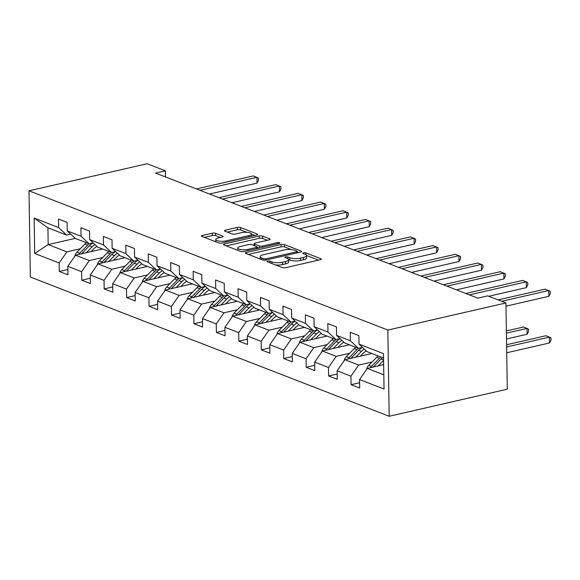 <?xml version="1.0" encoding="UTF-8"?>
<svg xmlns="http://www.w3.org/2000/svg" width="580" height="580" viewBox="0 0 580 580"><rect width="100%" height="100%" fill="white"/><g stroke="black" fill="none" stroke-linecap="round" stroke-linejoin="round"><path stroke-width="0.87" d="M267.598 261.072A1.675 0.493 -0.9 0 0 266.909 261.478A1.675 0.493 -0.9 0 0 267.235 261.761L282.243 267.583A2.392 0.703 -0.9 0 0 285.585 267.692L320.363 259.717A2.392 0.703 -0.9 0 0 321.342 259.13A2.392 0.703 -0.9 0 0 320.885 258.724L305.877 252.902A1.675 0.493 -0.9 0 0 303.536 252.829A1.675 0.493 -0.9 0 0 302.847 253.235A1.675 0.493 -0.9 0 0 303.173 253.525L305.116 254.272A7.656 2.255 -0.9 0 1 306.588 255.57A7.656 2.255 -0.9 0 1 303.449 257.447L300.549 258.114A7.656 2.255 -0.9 0 1 289.848 257.774L287.905 257.02A1.675 0.493 -0.9 0 0 285.57 256.947A1.675 0.493 -0.9 0 0 284.882 257.361A1.675 0.493 -0.9 0 0 285.2 257.643L287.144 258.397A7.656 2.255 -0.9 0 1 288.623 259.695A7.656 2.255 -0.9 0 1 285.483 261.565L282.583 262.232A7.656 2.255 -0.9 0 1 271.882 261.899L269.939 261.145A1.675 0.493 -0.9 0 0 267.598 261.072M215.571 233.312A2.392 0.703 -0.9 0 0 212.229 233.204L202.471 235.444A2.392 0.703 -0.9 0 0 201.492 236.031A2.392 0.703 -0.9 0 0 201.956 236.43L218.617 242.897A2.392 0.703 -0.9 0 0 221.959 243.005L256.737 235.03A2.392 0.703 -0.9 0 0 257.723 234.443A2.392 0.703 -0.9 0 0 257.259 234.037L240.591 227.57A2.392 0.703 -0.9 0 0 237.249 227.469L225.468 230.166A2.392 0.703 -0.9 0 0 224.482 230.753A2.392 0.703 -0.9 0 0 224.946 231.159L232.08 233.929A2.392 0.703 -0.9 0 0 235.422 234.03L241.265 232.689A6.402 1.885 -0.9 0 1 247.928 232.435A6.402 1.885 -0.9 0 1 251.444 234.059A6.402 1.885 -0.9 0 1 248.82 235.625L225.924 240.874A6.402 1.885 -0.9 0 1 219.262 241.128A6.402 1.885 -0.9 0 1 215.745 239.511A6.402 1.885 -0.9 0 1 218.37 237.945L222.183 237.068A2.392 0.703 -0.9 0 0 223.169 236.481A2.392 0.703 -0.9 0 0 222.706 236.075L215.571 233.312L215.608 235.639A2.392 0.703 -0.9 0 0 212.265 235.538L204.327 237.358M387.832 330.049L505.934 302.963L487.664 295.873L477.818 298.127L155.534 173.079L165.38 170.817L147.102 163.727L29 190.813L387.832 330.049L389.187 416.273L30.356 277.037L29 190.813M246.391 252.481A2.392 0.703 -0.9 0 0 245.412 253.069A2.392 0.703 -0.9 0 0 245.876 253.475L262.537 259.942A2.392 0.703 -0.9 0 0 265.887 260.043L300.657 252.068A2.392 0.703 -0.9 0 0 301.644 251.488A2.392 0.703 -0.9 0 0 301.18 251.082L284.519 244.615A2.392 0.703 -0.9 0 0 281.169 244.506L246.391 252.481L246.413 253.685M240.577 251.423L223.916 244.956A2.392 0.703 -0.9 0 1 223.452 244.55A2.392 0.703 -0.9 0 1 224.431 243.963L259.209 235.987A2.392 0.703 -0.9 0 1 262.559 236.089L269.685 238.858A2.392 0.703 -0.9 0 1 270.149 239.264A2.392 0.703 -0.9 0 1 269.171 239.852L255.062 243.085A2.392 0.703 -0.9 0 0 254.083 243.673A2.392 0.703 -0.9 0 0 254.54 244.079L259.274 245.913A2.392 0.703 -0.9 0 0 262.617 246.014L277.305 242.65A1.675 0.493 -0.9 0 1 279.045 242.585A1.675 0.493 -0.9 0 1 279.966 243.005A1.675 0.493 -0.9 0 1 279.277 243.419L243.919 251.524A2.392 0.703 -0.9 0 1 240.577 251.423M67.846 269.512L59.298 271.476L67.933 274.826L67.795 266.321L81.606 271.679L81.744 280.183L90.371 283.533L90.241 275.029L104.052 280.387L104.19 288.891L112.817 292.24L112.687 283.736L126.498 289.094L126.628 297.605L135.263 300.955L135.133 292.443L148.944 297.808L149.075 306.312L157.709 309.662L157.579 301.158L171.39 306.515L171.52 315.02L180.155 318.369L180.018 309.865L193.836 315.223L193.966 323.727L202.601 327.076L202.463 318.572L216.275 323.93L216.412 332.442L225.047 335.791L224.91 327.279L238.721 332.644L238.858 341.149L247.486 344.498L247.356 335.994L261.167 341.352L261.305 349.856L269.932 353.205L269.801 344.701L283.613 350.059L283.743 358.563L292.378 361.913L292.248 353.408L306.059 358.766L306.189 367.278L314.824 370.627L314.693 362.116L328.505 367.481L328.635 375.985L337.27 379.334L337.132 370.83L350.951 376.188L351.081 384.692L359.716 388.042L359.578 379.537L384.04 389.028L383.482 353.604L359.027 344.114L358.889 335.61L350.255 332.26L350.392 340.764L358.411 348.283L344.6 342.925L336.581 335.407L336.443 326.902L327.816 323.553L327.946 332.057L335.965 339.575L322.154 334.211L314.135 326.7L313.998 318.188L305.37 314.839L305.5 323.35L313.519 330.861L299.708 325.503L291.689 317.985L291.559 309.481L282.924 306.131L283.055 314.635L291.073 322.154L277.262 316.796L269.243 309.278L269.113 300.774L260.478 297.424L260.608 305.928L268.634 313.446L254.816 308.089L246.797 300.57L246.667 292.066L238.032 288.717L238.17 297.221L246.188 304.739L232.377 299.374L224.351 291.863L224.221 283.352L215.586 280.002L215.724 288.514L223.742 296.025L209.931 290.667L201.912 283.149L201.775 274.644L193.14 271.295L193.278 279.799L201.296 287.317L187.485 281.96L179.466 274.442L179.329 265.937L170.701 262.588L170.832 271.092L178.85 278.61L165.039 273.252L157.02 265.734L156.883 257.23L148.255 253.88L148.386 262.385L156.404 269.903L142.593 264.538L134.575 257.027L134.444 248.515L125.809 245.166L125.94 253.677L133.958 261.188L120.147 255.831L112.128 248.312L111.998 239.808L103.363 236.459L103.494 244.963L111.519 252.481L97.701 247.124L89.683 239.605L89.552 231.101L80.917 227.751L81.048 236.256L89.073 243.774L75.262 238.416L67.236 230.898L67.106 222.394L58.471 219.044L58.609 227.548L66.627 235.067L47.922 227.81L48.183 244.586L66.889 251.843L80.257 248.776M59.298 271.476L59.16 262.972L34.706 253.482L34.148 218.058L58.609 227.548M67.236 230.898L81.048 236.256M89.683 239.605L103.494 244.963M112.128 248.312L125.94 253.677M134.575 257.027L148.386 262.385M157.02 265.734L170.832 271.092M179.466 274.442L193.278 279.799M201.912 283.149L215.724 288.514M224.351 291.863L238.17 297.221M246.797 300.57L260.608 305.928M269.243 309.278L283.055 314.635M291.689 317.985L305.5 323.35M314.135 326.7L327.946 332.057M336.581 335.407L350.392 340.764M102.703 257.484L89.334 260.55L75.523 255.193L102.537 248.994M93.133 242.839L89.073 243.774M75.523 255.193L67.795 266.321M89.334 260.55L81.606 271.679M125.15 266.191L111.781 269.258L97.969 263.9L124.983 257.708M115.579 251.553L111.519 252.481M97.969 263.9L90.241 275.029M111.781 269.258L104.052 280.387M147.596 274.906L134.226 277.972L120.415 272.607L147.429 266.416M138.025 260.26L133.958 261.188M120.415 272.607L112.687 283.736M134.226 277.972L126.498 289.094M170.041 283.613L156.672 286.68L142.854 281.322L169.868 275.123M160.471 268.968L156.404 269.903M142.854 281.322L135.133 292.443M156.672 286.68L148.944 297.808M192.487 292.32L179.118 295.387L165.3 290.029L192.313 283.83M182.917 277.675L178.85 278.61A18.654 14.442 111.2 0 0 177.386 279.973L169.44 288.064A6.46 5.003 111.2 0 0 168.461 289.304M165.3 290.029L157.579 301.158M179.118 295.387L171.39 306.515M214.926 301.027L201.557 304.094L187.746 298.736L214.76 292.545M205.363 286.389L201.296 287.317M187.746 298.736L180.018 309.865M201.557 304.094L193.836 315.223M237.372 309.742L224.003 312.808L210.192 307.443L237.206 301.252M227.802 295.097L223.742 296.025M210.192 307.443L202.463 318.572M224.003 312.808L216.275 323.93M259.818 318.449L246.449 321.516L232.638 316.158L259.651 309.959M250.248 303.804L246.188 304.739M232.638 316.158L224.91 327.279M246.449 321.516L238.721 332.644M282.264 327.156L268.895 330.223L255.084 324.865L282.098 318.666M272.694 312.511L268.634 313.446A18.654 14.442 111.2 0 0 267.162 314.81L259.224 322.9A6.46 5.003 111.2 0 0 258.238 324.14M255.084 324.865L247.356 335.994M268.895 330.223L261.167 341.352M304.71 335.863L291.341 338.93L277.53 333.572L304.543 327.381M295.14 321.219L291.073 322.154A18.654 14.442 111.2 0 0 289.608 323.517L281.662 331.615A6.46 5.003 111.2 0 0 280.684 332.848M277.53 333.572L269.801 344.701M291.341 338.93L283.613 350.059M327.156 344.578L313.787 347.645L299.976 342.28L326.982 336.088M317.586 329.933L313.519 330.861A18.654 14.442 111.2 0 0 312.055 332.231L304.108 340.322A6.46 5.003 111.2 0 0 303.13 341.555M299.976 342.28L292.248 353.408M313.787 347.645L306.059 358.766M349.602 353.285L336.233 356.352L322.415 350.994L349.428 344.796M340.032 338.64L335.965 339.575M322.415 350.994L314.693 362.116M336.233 356.352L328.505 367.481M372.041 361.993L358.672 365.059L344.861 359.701L371.874 353.503M362.478 347.348L358.411 348.283M344.861 359.701L337.132 370.83M358.672 365.059L350.951 376.188M383.815 374.818L367.307 368.409L383.655 364.661M383.554 358.034L367.046 351.632L359.027 344.114M367.307 368.409L359.578 379.537M505.934 302.963L507.29 389.187L389.187 416.273M165.474 176.936L165.38 170.817M75.226 238.38L48.183 244.586L34.706 253.482M70.688 234.131L66.627 235.067M34.148 218.058L47.922 227.81M66.889 251.843L59.16 262.972M359.629 382.735L351.081 384.692M337.183 374.02L328.635 375.985M314.744 365.313L306.189 367.278M292.298 356.606L283.743 358.563M269.852 347.899L261.305 349.856M247.406 339.184L238.858 341.149M224.96 330.477L216.412 332.442M202.514 321.769L193.966 323.727M180.068 313.062L171.52 315.02M157.622 304.348L149.075 306.312M135.184 295.64L126.628 297.605M112.737 286.933L104.19 288.891M90.291 278.226L81.744 280.183M275.478 264.966A7.656 2.255 -0.9 0 0 282.619 264.56L282.583 262.232M288.623 259.695L288.659 262.022A7.656 2.255 -0.9 0 1 285.519 263.9L282.619 264.56M306.588 255.57L306.624 257.904A7.656 2.255 -0.9 0 1 303.485 259.775L300.585 260.442A7.656 2.255 -0.9 0 1 289.884 260.108L288.615 259.615M318.543 260.13L306.581 255.49M291.312 249.567L284.555 246.942A2.392 0.703 -0.9 0 0 281.206 246.841L248.247 254.395M298.838 252.488L297.25 251.872M263.69 258.716A1.675 0.493 -0.9 0 0 266.031 258.789L296.561 251.792A1.675 0.493 -0.9 0 0 297.243 251.379A1.675 0.493 -0.9 0 0 296.924 251.096L294.872 250.299A7.656 2.255 -0.9 0 0 284.171 249.965L263.305 254.75A7.656 2.255 -0.9 0 0 260.166 256.628A7.656 2.255 -0.9 0 0 261.645 257.926L263.69 258.716L263.712 260.173M260.166 256.628L260.202 258.955A7.656 2.255 -0.9 0 0 260.21 259.035M226.287 245.876L259.245 238.315L259.209 235.987M267.351 240.265L262.595 238.423A2.392 0.703 -0.9 0 0 259.245 238.315M257.034 247.363L258.912 248.088M240.424 246.442A6.402 1.885 -0.9 0 0 237.8 248.008A6.402 1.885 -0.9 0 0 241.323 249.632A6.402 1.885 -0.9 0 0 247.986 249.371L256.048 247.522A2.392 0.703 -0.9 0 0 257.027 246.935A2.392 0.703 -0.9 0 0 256.57 246.529L251.836 244.695A2.392 0.703 -0.9 0 0 248.494 244.593L240.424 246.442M237.844 250.335A6.402 1.885 -0.9 0 0 237.844 250.357L237.8 248.008M220.364 237.488L215.608 235.639M246.884 232.326L240.635 229.905A2.392 0.703 -0.9 0 0 237.285 229.796L227.324 232.08M254.917 235.444L251.444 234.095M382.778 364.863L383.648 363.979M378.109 365.929L383.59 360.354M366.596 369.438A6.46 5.003 -68.8 0 1 368.713 365.385L376.659 357.294A18.654 14.442 -68.8 0 1 378.131 355.931M373.237 367.046L381.118 359.027A18.654 14.442 -68.8 0 1 382.597 357.664M506.717 352.778L549.55 342.954L549.456 337.125L545.86 335.733L506.594 344.738M380.864 356.997A18.654 14.442 111.2 0 0 379.392 358.353L371.447 366.444A6.46 5.003 111.2 0 0 370.461 367.684M506.63 346.949L549.456 337.125L550.964 337.872L551 340.199L549.55 342.954M505.985 306.168L548.818 296.344L548.723 290.522L501.678 301.31M548.818 296.344L550.268 293.596L550.231 291.262L545.127 289.123L498.082 299.911M360.332 356.149L362.848 353.59A15.486 11.991 -68.8 0 1 366.292 350.922M355.671 357.222L361.405 351.379A18.654 14.442 -68.8 0 1 364.233 348.993M344.15 360.731A6.46 5.003 -68.8 0 1 346.267 356.678L354.213 348.587A18.654 14.442 -68.8 0 1 355.692 347.224M350.798 358.339L358.672 350.32A18.654 14.442 -68.8 0 1 362.348 347.376M506.5 338.966L527.104 334.247L527.01 328.418L523.414 327.026L506.376 330.933M358.433 348.275A18.654 14.442 111.2 0 0 356.946 349.646L349 357.737A6.46 5.003 111.2 0 0 348.022 358.976M506.412 333.145L527.01 328.418L528.518 329.164L528.554 331.492L527.104 334.247M337.886 347.442L340.402 344.882A15.486 11.991 -68.8 0 1 343.846 342.214M333.224 348.515L338.959 342.671A18.654 14.442 -68.8 0 1 341.787 340.286M321.704 352.017A6.46 5.003 -68.8 0 1 323.821 347.971L331.767 339.88A18.654 14.442 -68.8 0 1 333.246 338.517M328.352 349.631L336.226 341.606A18.654 14.442 -68.8 0 1 339.909 338.669M335.987 339.568A18.654 14.442 111.2 0 0 334.5 340.938L326.555 349.029A6.46 5.003 111.2 0 0 325.576 350.269M488.701 296.279L526.372 287.637L526.277 281.815L469.387 294.857M526.372 287.637L527.822 284.882L527.785 282.554L522.682 280.415L465.791 293.465M456.416 289.826L503.926 278.929L503.832 273.1L446.948 286.15M503.926 278.929L505.376 276.174L505.339 273.847L500.236 271.708L443.345 284.751M315.44 338.735L317.956 336.168A15.486 11.991 -68.8 0 1 321.4 333.507M310.779 339.808L316.513 333.957A18.654 14.442 -68.8 0 1 319.341 331.571M299.258 343.309A6.46 5.003 -68.8 0 1 301.375 339.256L309.321 331.165A18.654 14.442 -68.8 0 1 310.8 329.81M305.906 340.924L313.78 332.898A18.654 14.442 -68.8 0 1 317.463 329.962M292.994 330.027L295.517 327.461A15.486 11.991 -68.8 0 1 298.954 324.793M288.332 331.093L294.067 325.25A18.654 14.442 -68.8 0 1 296.895 322.864M276.812 334.602A6.46 5.003 -68.8 0 1 278.929 330.549L286.875 322.458A18.654 14.442 -68.8 0 1 288.354 321.095M283.461 332.209L291.334 324.191A18.654 14.442 -68.8 0 1 295.017 321.248M270.555 321.32L273.071 318.754A15.486 11.991 -68.8 0 1 276.508 316.086M265.887 322.386L271.629 316.542A18.654 14.442 -68.8 0 1 274.449 314.157M254.366 325.895A6.46 5.003 -68.8 0 1 256.49 321.842L264.429 313.751A18.654 14.442 -68.8 0 1 265.908 312.388M261.014 323.502L268.895 315.484A18.654 14.442 -68.8 0 1 272.571 312.54M433.971 281.111L481.48 270.222L481.385 264.393L424.502 277.443M481.48 270.222L482.93 267.467L482.893 265.132L477.789 263.001L420.906 276.044M411.524 272.404L459.034 261.507L458.947 255.686L402.056 268.728M459.034 261.507L460.491 258.76L460.455 256.425L455.343 254.286L398.46 267.337M389.078 263.697L436.588 252.8L436.501 246.978L379.61 260.021M436.588 252.8L438.045 250.045L438.009 247.718L432.905 245.579L376.014 258.629M366.632 254.99L414.149 244.093L414.055 238.264L357.164 251.314M414.149 244.093L415.599 241.338L415.563 239.011L410.459 236.872L353.568 249.915M344.194 246.275L391.703 235.386L391.609 229.557L334.718 242.607M391.703 235.386L393.153 232.631L393.117 230.304L388.013 228.165L331.122 241.207M321.748 237.568L369.257 226.671L369.163 220.85L312.272 233.892M369.257 226.671L370.707 223.923L370.671 221.589L365.567 219.45L308.676 232.5M299.302 228.861L346.811 217.964L346.717 212.142L289.833 225.185M346.811 217.964L348.261 215.209L348.225 212.882L343.121 210.743L286.23 223.793M276.856 220.154L324.365 209.257L324.271 203.428L267.387 216.478M324.365 209.257L325.815 206.502L325.779 204.174L320.675 202.036L263.791 215.079M254.41 211.446L301.919 200.549L301.832 194.72L244.941 207.77M301.919 200.549L303.376 197.794L303.333 195.467L298.229 193.329L241.345 206.371M248.11 312.606L250.625 310.046A15.486 11.991 -68.8 0 1 254.062 307.378M243.44 313.678L249.182 307.835A18.654 14.442 -68.8 0 1 252.003 305.45M231.927 317.18A6.46 5.003 -68.8 0 1 234.044 313.135L241.983 305.044A18.654 14.442 -68.8 0 1 243.462 303.681M238.569 314.795L246.449 306.769A18.654 14.442 -68.8 0 1 250.125 303.833M246.21 304.732A18.654 14.442 111.2 0 0 244.724 306.102L236.778 314.193A6.46 5.003 111.2 0 0 235.792 315.433M225.663 303.898L228.179 301.332A15.486 11.991 -68.8 0 1 231.616 298.671M220.994 304.971L226.737 299.12A18.654 14.442 -68.8 0 1 229.557 296.735M209.481 308.473A6.46 5.003 -68.8 0 1 211.599 304.42L219.544 296.329A18.654 14.442 -68.8 0 1 221.016 294.974M216.123 306.088L224.003 298.062A18.654 14.442 -68.8 0 1 227.679 295.126M223.764 296.025A18.654 14.442 111.2 0 0 222.278 297.395L214.332 305.486A6.46 5.003 111.2 0 0 213.346 306.726M203.218 295.191L205.733 292.625A15.486 11.991 -68.8 0 1 209.177 289.957M198.556 296.257L204.29 290.413A18.654 14.442 -68.8 0 1 207.111 288.028M187.036 299.766A6.46 5.003 -68.8 0 1 189.152 295.713L197.099 287.622A18.654 14.442 -68.8 0 1 198.57 286.259M193.676 297.373L201.557 289.355A18.654 14.442 -68.8 0 1 205.233 286.411M201.318 287.31A18.654 14.442 111.2 0 0 199.832 288.688L191.886 296.779A6.46 5.003 111.2 0 0 190.907 298.011M180.772 286.484L183.287 283.917A15.486 11.991 -68.8 0 1 186.731 281.249M176.11 287.549L181.844 281.706A18.654 14.442 -68.8 0 1 184.672 279.321M164.59 291.058A6.46 5.003 -68.8 0 1 166.707 287.006L174.653 278.915A18.654 14.442 -68.8 0 1 176.131 277.552M171.238 288.666L179.111 280.647A18.654 14.442 -68.8 0 1 182.787 277.704M158.326 277.769L160.841 275.21A15.486 11.991 -68.8 0 1 164.285 272.542M153.664 278.842L159.399 272.999A18.654 14.442 -68.8 0 1 162.226 270.613M142.143 282.344A6.46 5.003 -68.8 0 1 144.26 278.298L152.207 270.207A18.654 14.442 -68.8 0 1 153.685 268.844M148.792 279.959L156.665 271.933A18.654 14.442 -68.8 0 1 160.348 268.997M156.426 269.896A18.654 14.442 111.2 0 0 154.94 271.266L146.994 279.357A6.46 5.003 111.2 0 0 146.015 280.597M135.879 269.062L138.403 266.495A15.486 11.991 -68.8 0 1 141.839 263.835M131.218 270.135L136.952 264.291A18.654 14.442 -68.8 0 1 139.78 261.906M119.697 273.637A6.46 5.003 -68.8 0 1 121.815 269.591L129.76 261.493A18.654 14.442 -68.8 0 1 131.239 260.137M126.346 271.251L134.219 263.226A18.654 14.442 -68.8 0 1 137.902 260.289M133.98 261.188A18.654 14.442 111.2 0 0 132.494 262.559L124.548 270.65A6.46 5.003 111.2 0 0 123.569 271.889M113.441 260.355L115.956 257.788A15.486 11.991 -68.8 0 1 119.393 255.12M108.772 261.421L114.514 255.577A18.654 14.442 -68.8 0 1 117.334 253.192M97.251 264.93A6.46 5.003 -68.8 0 1 99.376 260.877L107.315 252.786A18.654 14.442 -68.8 0 1 108.793 251.423M103.9 262.537L111.781 254.518A18.654 14.442 -68.8 0 1 115.456 251.575M111.541 252.474A18.654 14.442 111.2 0 0 110.048 253.851L102.109 261.942A6.46 5.003 111.2 0 0 101.123 263.175M231.964 202.732L279.473 191.835L279.386 186.013L222.495 199.056M279.473 191.835L280.93 189.087L280.894 186.753L275.79 184.614L218.899 197.664M90.995 251.648L93.51 249.081A15.486 11.991 -68.8 0 1 96.947 246.413M86.326 252.713L92.068 246.87A18.654 14.442 -68.8 0 1 94.888 244.485M74.806 256.222A6.46 5.003 -68.8 0 1 76.93 252.169L84.868 244.079A18.654 14.442 -68.8 0 1 86.347 242.715M81.454 253.83L89.334 245.811A18.654 14.442 -68.8 0 1 93.01 242.868M89.095 243.767A18.654 14.442 111.2 0 0 87.609 245.137L79.663 253.228A6.46 5.003 111.2 0 0 78.677 254.468M209.518 194.024L257.027 183.128L256.94 177.306L200.049 190.349M257.027 183.128L258.484 180.373L258.448 178.046L253.344 175.907L196.453 188.957M271.904 263.574L271.882 261.899M285.519 263.9L285.483 261.565M287.934 258.781L287.905 257.02M289.884 260.108L289.848 257.774M300.585 260.442L300.549 258.114M303.485 259.775L303.449 257.447M305.906 254.663L305.877 252.902M320.892 259.55L320.885 258.724M269.968 262.82L269.939 261.145M281.206 246.841L281.169 244.506M284.555 246.942L284.519 244.615M301.194 251.908L301.18 251.082M266.053 260.007L266.031 258.789M296.576 253.011L296.561 251.792M261.667 259.601L261.645 257.926M224.453 245.166L224.431 243.963M262.595 238.423L262.559 236.089M269.7 239.685L269.685 238.858M254.569 245.753L254.54 244.079M259.303 247.993L259.274 245.913M262.638 247.232L262.617 246.014M277.32 243.868L277.305 242.65M248.001 250.589L247.986 249.371M256.07 248.74L256.048 247.522M222.72 236.901L222.706 236.075M225.946 242.092L225.924 240.874M248.842 236.843L248.82 235.625M225.482 231.369L225.468 230.166M237.285 229.796L237.249 227.469M240.635 229.905L240.591 227.57M257.274 234.864L257.259 234.037M202.493 236.64L202.471 235.444M212.265 235.538L212.229 233.204M381.118 359.027L383.583 359.984M376.659 357.294L379.392 358.353M368.713 365.385L371.447 366.444M358.672 350.32L361.405 351.379M354.213 348.587L356.946 349.646M346.267 356.678L349 357.737M336.226 341.606L338.959 342.671M331.767 339.88L334.5 340.938M323.821 347.971L326.555 349.029M313.78 332.898L316.513 333.957M309.321 331.165L312.055 332.231M301.375 339.256L304.108 340.322M291.334 324.191L294.067 325.25M286.875 322.458L289.608 323.517M278.929 330.549L281.662 331.615M268.895 315.484L271.629 316.542M264.429 313.751L267.162 314.81M256.49 321.842L259.224 322.9M246.449 306.769L249.182 307.835M241.983 305.044L244.724 306.102M234.044 313.135L236.778 314.193M224.003 298.062L226.737 299.12M219.544 296.329L222.278 297.395M211.599 304.42L214.332 305.486M201.557 289.355L204.29 290.413M197.099 287.622L199.832 288.688M189.152 295.713L191.886 296.779M179.111 280.647L181.844 281.706M174.653 278.915L177.386 279.973M166.707 287.006L169.44 288.064M156.665 271.933L159.399 272.999M152.207 270.207L154.94 271.266M144.26 278.298L146.994 279.357M134.219 263.226L136.952 264.291M129.76 261.493L132.494 262.559M121.815 269.591L124.548 270.65M111.781 254.518L114.514 255.577M107.315 252.786L110.048 253.851M99.376 260.877L102.109 261.942M89.334 245.811L92.068 246.87M84.868 244.079L87.609 245.137M76.93 252.169L79.663 253.228M297.264 252.851L297.243 251.379M254.112 245.579L254.083 243.673M257.056 248.515L257.027 246.935M215.782 241.802L215.745 239.511M251.481 236.234L251.444 234.059"/></g></svg>

